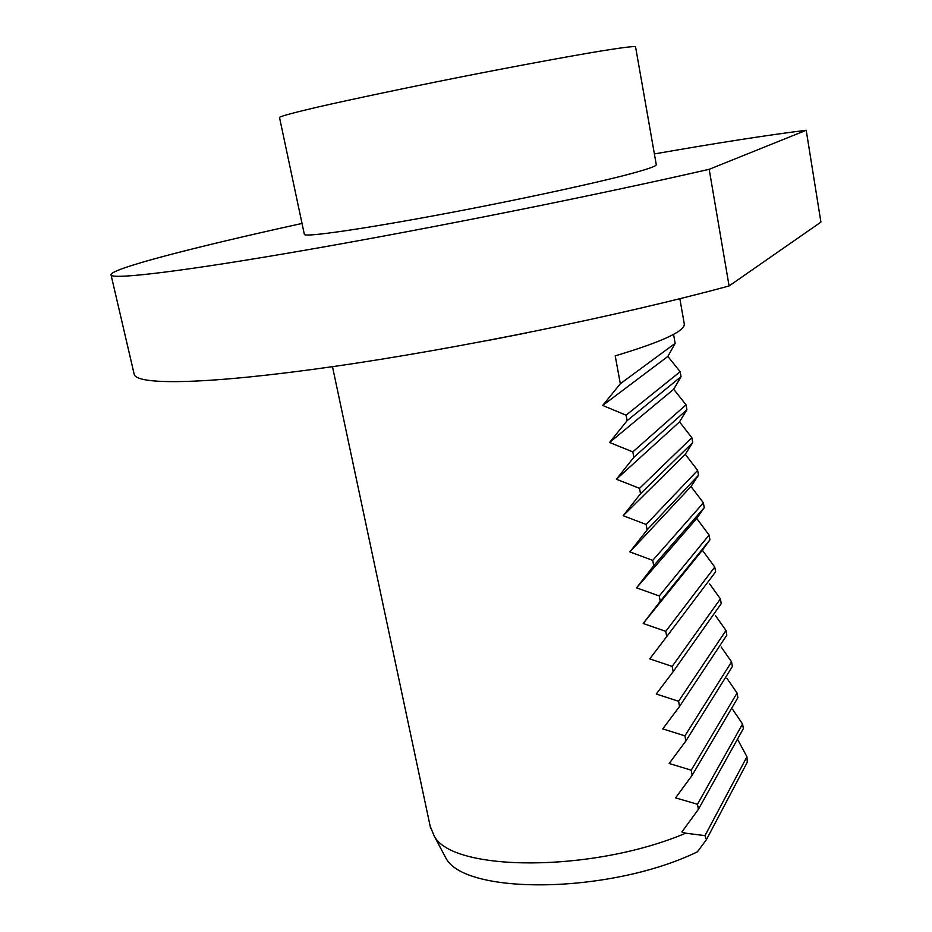 <?xml version="1.0" encoding="UTF-8"?>
<svg xmlns="http://www.w3.org/2000/svg" width="932" height="932" viewBox="0 0 932 932"><rect width="100%" height="100%" fill="white"/><g stroke="black" fill="none" stroke-linecap="round" stroke-linejoin="round"><path stroke-width="1.4" d="M706.468 839.592L747.289 762.225L746.94 756.761L704.988 835.643L706.468 839.592L697.427 851.813C609.959 894.336 463.833 895.256 445.706 857.72L443.038 852.687M732.517 709.24L742.559 723.989L743.375 728.591L698.406 809.326L681.898 831.973L685.684 833.196L704.988 835.643M746.94 756.761L737.492 739.158M430.13 826.043L434.102 835.829C451.822 871.781 592.041 872.946 685.684 833.196M698.406 809.326L697.474 804.258L675.56 797.862L692.161 775.284L691.229 770.182L669.176 763.494L685.87 740.987L684.927 735.849L662.757 728.882L679.533 706.444L678.589 701.272L656.279 694.014L673.149 671.646L672.193 666.427L649.755 658.877L666.718 636.591L665.751 631.337L643.185 623.485L660.24 601.28L659.274 595.979L636.568 587.824L653.716 565.701L652.738 560.365L629.892 551.895L647.134 529.854L646.144 524.471L623.17 515.699L640.505 493.739L639.515 488.321L616.402 479.234L633.83 457.344L632.828 451.892L609.575 442.479L627.108 420.682L626.094 415.183L602.701 405.455L620.328 383.739L615.213 355.861C662.978 341.543 685.975 330.755 684.204 323.497L679.847 298.718M666.718 636.591L715.613 571.829L714.762 567.064L702.355 550.218L709.939 539.838L709.089 535.05L696.705 518.448L704.243 507.649L703.38 502.814L691.008 486.481L698.499 475.227L697.637 470.369L685.276 454.292L692.721 442.595L691.859 437.702L679.51 421.893L686.907 409.742L686.034 404.814L673.696 389.273L681.047 376.668L680.162 371.705L667.848 356.432L675.141 343.36L673.556 334.413M673.149 671.646L721.24 603.598L720.401 598.868L709.625 583.91M679.533 706.444L726.82 635.158L725.993 630.451L715.427 615.563M685.87 740.987L732.377 666.508L731.55 661.837L721.17 646.994M692.161 775.284L737.888 697.66L737.072 693.012L726.867 678.216M742.559 723.989L697.474 804.258M737.072 693.012L691.229 770.182M731.55 661.837L684.927 735.849M725.993 630.451L678.589 701.272M720.401 598.868L672.193 666.427M714.762 567.064L665.751 631.337M702.355 550.218L643.185 623.485M709.939 539.838L660.24 601.28M709.089 535.05L659.274 595.979M696.705 518.448L636.568 587.824M704.243 507.649L653.716 565.701M703.38 502.814L652.738 560.365M691.008 486.481L629.892 551.895M698.499 475.227L647.134 529.854M697.637 470.369L646.144 524.471M685.276 454.292L623.17 515.699M692.721 442.595L640.505 493.739M691.859 437.702L639.515 488.321M679.51 421.893L616.402 479.234M686.907 409.742L633.83 457.344M686.034 404.814L632.828 451.892M673.696 389.273L609.575 442.479M681.047 376.668L627.108 420.682M680.162 371.705L626.094 415.183M667.848 356.432L602.701 405.455M675.141 343.36L620.328 383.739M526.65 332.91L486.597 340.739M729.08 285.949L820.917 222.119L806.203 130.282L709.182 169.298L729.08 285.949C621.073 315.4 457.123 348.859 333.039 366.591C208.593 384.403 138.355 385.44 134.29 374.687L133.987 373.371M709.182 169.298C599.125 194.602 432.961 227.932 308.189 249.671C183.045 271.468 113.692 279.612 111.083 275.115C107.576 269.395 194.38 247.108 302.026 223.447M654.392 153.931C716.918 142.98 767.525 135.105 806.203 130.282M279.518 117.549L279.483 117.385C281.196 116.069 293.964 112.632 317.8 107.064C351.877 99.27 404.709 88.132 460.303 77.088C515.862 66.125 567.868 56.503 600.627 51.062C623.426 47.392 635.065 45.994 635.566 46.868L656.291 164.754C656.233 166.35 645.13 170.032 622.995 175.787C591.121 183.814 540.094 194.998 485.269 205.902C386.733 225.439 304.857 237.998 304.368 234.433L304.31 234.165M332.479 366.672L430.631 828.397M445.706 857.72L434.102 835.829M111.083 275.115L134.29 374.687M279.483 117.385L304.368 234.433"/></g></svg>
